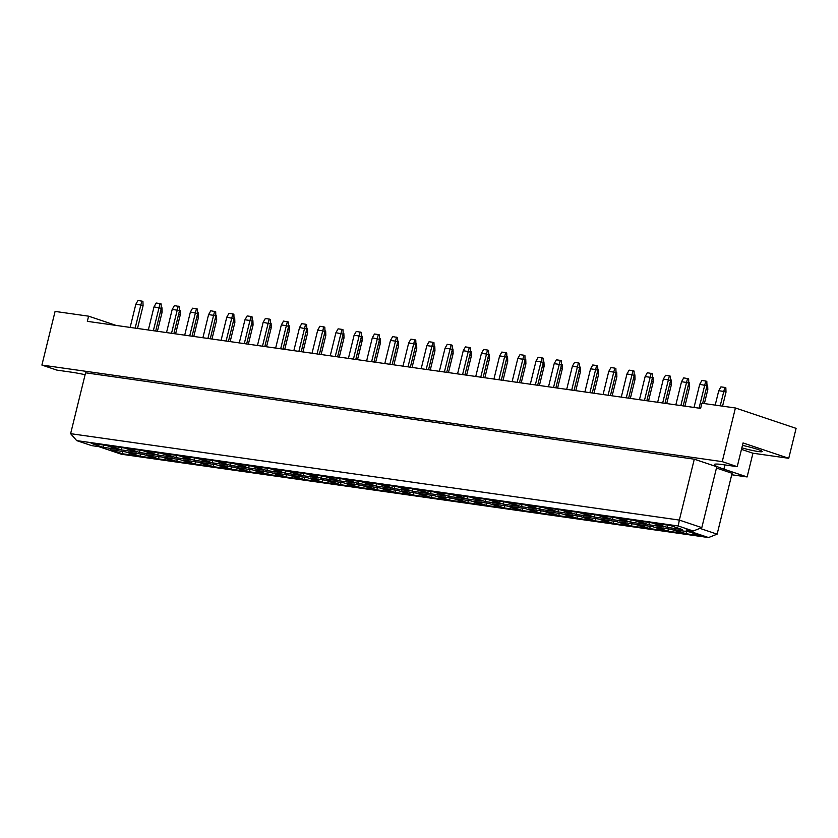 <?xml version="1.0" encoding="UTF-8"?>
<svg xmlns="http://www.w3.org/2000/svg" width="838" height="838" viewBox="0 0 838 838"><rect width="100%" height="100%" fill="white"/><g stroke="black" fill="none" stroke-linecap="round" stroke-linejoin="round"><path stroke-width="1.26" d="M742.447 445.397A14.937 1.372 13.8 0 1 762.276 451.567A14.937 1.372 13.8 0 1 758.264 451.525A14.937 1.372 13.8 0 1 741.84 447.848M741.473 449.367L752.943 453.222L788.747 458.302L796.1 428.375L735.418 407.98L701.898 403.225L700.631 408.378L87.33 321.342L88.598 316.177L55.078 311.422L41.9 365.075L56.879 370.113L71.209 372.145A32.012 2.933 -166.2 0 1 85.109 374.712M116.073 325.416L88.598 316.177M788.747 458.302L743.055 442.935L737.22 466.672L722.901 464.64A32.012 2.933 -166.2 0 0 714.29 464.556A32.012 2.933 -166.2 0 0 723.885 469.144L747.119 476.948L731.721 474.769M737.22 466.672L722.241 461.633L41.9 365.075M678.246 525.981L76.677 440.61L91.667 445.638L98.821 446.654L121.301 454.217L708.539 537.556L686.06 530.004L693.225 531.02L678.246 525.981L679.346 520.073L701.815 527.626L716.773 466.756L694.293 459.193L85.57 372.805L70.622 433.675L679.346 520.073L694.293 459.193M699.919 528.38L717.129 534.162L732.087 473.292L716.459 468.033M722.241 461.633L735.418 407.98M752.943 453.222L747.119 476.948M118.315 449.472L103.21 447.335L91.143 443.281L106.258 445.418L118.315 449.472M137.348 455.872L122.233 453.725L110.176 449.671L125.281 451.818L137.348 455.872M136.51 452.059L121.395 449.912L109.338 445.858L124.443 448.005L136.51 452.059M155.533 458.459L140.428 456.312L128.361 452.258L143.476 454.406L155.533 458.459M154.695 454.636L139.59 452.499L127.523 448.435L142.638 450.582L154.695 454.636M173.728 461.036L158.612 458.889L146.556 454.835L161.661 456.982L173.728 461.036M172.89 457.223L157.774 455.076L145.718 451.022L160.823 453.169L172.89 457.223M191.912 463.624L176.808 461.476L164.74 457.422L179.856 459.559L191.912 463.624M191.074 459.8L175.97 457.663L163.902 453.599L179.018 455.746L191.074 459.8M210.108 466.2L194.992 464.053L182.935 459.999L198.04 462.147L210.108 466.2M209.27 462.387L194.154 460.24L182.097 456.186L197.202 458.334L209.27 462.387M228.292 468.777L213.187 466.64L201.12 462.586L216.235 464.723L228.292 468.777M227.454 464.964L212.349 462.817L200.282 458.763L215.397 460.91L227.454 464.964M246.487 471.365L231.372 469.217L219.315 465.163L234.42 467.311L246.487 471.365M245.649 467.552L230.534 465.404L218.477 461.35L233.582 463.487L245.649 467.552M264.672 473.941L249.567 471.804L237.5 467.74L252.615 469.888L264.672 473.941M263.834 470.128L248.729 467.981L236.662 463.927L251.777 466.075L263.834 470.128M282.867 476.529L267.751 474.381L255.695 470.328L270.8 472.475L282.867 476.529M282.029 472.705L266.913 470.568L254.857 466.515L269.962 468.651L282.029 472.705M301.051 479.106L285.947 476.969L273.879 472.904L288.995 475.052L301.051 479.106M300.214 475.293L285.109 473.145L273.041 469.091L288.157 471.239L300.214 475.293M319.247 481.693L304.131 479.546L292.074 475.492L307.19 477.639L319.247 481.693M318.409 477.87L303.293 475.733L291.236 471.679L306.341 473.816L318.409 477.87M337.442 484.27L322.326 482.122L310.259 478.069L325.374 480.216L337.442 484.27M336.593 480.457L321.488 478.309L309.421 474.256L324.536 476.403L336.593 480.457M355.626 486.857L340.521 484.71L328.454 480.656L343.57 482.793L355.626 486.857M354.788 483.034L339.673 480.897L327.616 476.832L342.721 478.98L354.788 483.034M373.821 489.434L358.706 487.287L346.649 483.233L361.754 485.38L373.821 489.434M372.973 485.621L357.868 483.474L345.801 479.42L360.916 481.567L372.973 485.621M392.006 492.021L376.901 489.874L364.834 485.82L379.949 487.957L392.006 492.021M391.168 488.198L376.053 486.05L363.996 481.997L379.101 484.144L391.168 488.198M410.201 494.598L395.086 492.451L383.029 488.397L398.134 490.544L410.201 494.598M409.353 490.785L394.248 488.638L382.18 484.584L397.296 486.731L409.353 490.785M428.386 497.175L413.281 495.038L401.213 490.984L416.329 493.121L428.386 497.175M427.548 493.362L412.432 491.215L400.375 487.161L415.48 489.308L427.548 493.362M446.581 499.762L431.465 497.615L419.409 493.561L434.513 495.708L446.581 499.762M445.743 495.949L430.627 493.802L418.56 489.748L433.675 491.885L445.743 495.949M464.765 502.339L449.66 500.202L437.593 496.138L452.709 498.285L464.765 502.339M463.927 498.526L448.812 496.379L436.755 492.325L451.871 494.472L463.927 498.526M482.96 504.926L467.845 502.779L455.788 498.725L470.893 500.873L482.96 504.926M482.122 501.103L467.007 498.966L454.95 494.912L470.055 497.049L482.122 501.103M501.145 507.503L486.04 505.366L473.973 501.302L489.088 503.449L501.145 507.503M500.307 503.69L485.202 501.543L473.135 497.489L488.25 499.637L500.307 503.69M519.34 510.091L504.225 507.943L492.168 503.889L507.273 506.037L519.34 510.091M518.502 506.267L503.387 504.13L491.33 500.077L506.435 502.213L518.502 506.267M537.525 512.667L522.42 510.52L510.352 506.466L525.468 508.614L537.525 512.667M536.687 508.855L521.582 506.707L509.514 502.653L524.63 504.801L536.687 508.855M555.72 515.255L540.604 513.107L528.548 509.054L543.653 511.19L555.72 515.255M554.882 511.431L539.766 509.295L527.71 505.23L542.815 507.378L554.882 511.431M573.904 517.832L558.799 515.684L546.732 511.63L561.848 513.778L573.904 517.832M573.066 514.019L557.961 511.871L545.894 507.818L561.01 509.965L573.066 514.019M592.099 520.408L576.984 518.272L564.927 514.218L580.032 516.355L592.099 520.408M591.261 516.596L576.146 514.448L564.089 510.394L579.194 512.542L591.261 516.596M610.284 522.996L595.179 520.848L583.112 516.795L598.227 518.942L610.284 522.996M609.446 519.183L594.341 517.036L582.274 512.982L597.389 515.129L609.446 519.183M628.479 525.573L613.364 523.436L601.307 519.382L616.412 521.519L628.479 525.573M627.641 521.76L612.526 519.612L600.469 515.559L615.574 517.706L627.641 521.76M646.664 528.16L631.559 526.013L619.492 521.959L634.607 524.106L646.664 528.16M645.826 524.347L630.721 522.2L618.654 518.146L633.769 520.283L645.826 524.347M664.859 530.737L649.743 528.6L637.687 524.536L652.792 526.683L664.859 530.737M664.021 526.924L648.905 524.777L636.849 520.723L651.954 522.87L664.021 526.924M683.043 533.324L667.938 531.177L655.871 527.123L670.987 529.27L683.043 533.324M682.205 529.501L667.1 527.364L655.033 523.31L670.149 525.447L682.205 529.501M701.238 535.901L686.123 533.754L674.066 529.7L689.171 531.847L701.238 535.901M686.123 533.754L686.552 531.481M667.1 527.364L667.519 525.08M667.938 531.177L668.368 528.893M648.905 524.777L649.335 522.493M649.743 528.6L650.173 526.316M630.721 522.2L631.14 519.916M631.559 526.013L631.978 523.729M612.526 519.612L612.955 517.329M613.364 523.436L613.793 521.152M594.341 517.036L594.76 514.752M595.179 520.848L595.598 518.565M576.146 514.448L576.575 512.175M576.984 518.272L577.413 515.988M557.961 511.871L558.38 509.588M558.799 515.684L559.218 513.401M539.766 509.295L540.196 507.011M540.604 513.107L541.034 510.824M521.582 506.707L522.001 504.424M522.42 510.52L522.839 508.237M503.387 504.13L503.816 501.847M504.225 507.943L504.654 505.66M485.202 501.543L485.621 499.259M486.04 505.366L486.459 503.083M467.007 498.966L467.436 496.683M467.845 502.779L468.274 500.496M448.812 496.379L449.241 494.095M449.66 500.202L450.079 497.919M430.627 493.802L431.057 491.518M431.465 497.615L431.895 495.331M412.432 491.215L412.862 488.931M413.281 495.038L413.7 492.754M394.248 488.638L394.677 486.354M395.086 492.451L395.515 490.167M376.053 486.05L376.482 483.777M376.901 489.874L377.32 487.59M357.868 483.474L358.297 481.19M358.706 487.287L359.135 485.003M339.673 480.897L340.102 478.613M340.521 484.71L340.94 482.426M321.488 478.309L321.907 476.026M322.326 482.122L322.756 479.839M303.293 475.733L303.723 473.449M304.131 479.546L304.561 477.262M285.109 473.145L285.528 470.862M285.947 476.969L286.376 474.685M266.913 470.568L267.343 468.285M267.751 474.381L268.181 472.098M248.729 467.981L249.148 465.698M249.567 471.804L249.996 469.521M230.534 465.404L230.963 463.121M231.372 469.217L231.801 466.934M212.349 462.817L212.768 460.533M213.187 466.64L213.617 464.357M194.154 460.24L194.584 457.957M194.992 464.053L195.422 461.769M175.97 457.663L176.389 455.38M176.808 461.476L177.227 459.193M157.774 455.076L158.204 452.792M158.612 458.889L159.042 456.605M139.59 452.499L140.009 450.216M140.428 456.312L140.847 454.028M121.395 449.912L121.824 447.628M122.233 453.725L122.662 451.452M103.21 447.335L103.629 445.051M701.815 527.626L693.225 531.02M76.677 440.61L70.622 433.675M717.129 534.162L708.539 537.556M702.663 403.329L706.968 385.784L699.709 384.317L694.032 407.446M699.049 408.158L705.764 381.018L706.811 381.374L706.968 385.784M699.709 384.317L701.898 380.473L705.764 381.018M722.566 406.158L726.001 392.184L723.76 391.43L718.742 390.718L715.202 405.11M720.219 405.822L724.797 387.418L725.844 387.774L726.001 392.184M718.742 390.718L720.931 386.873L724.797 387.418M675.837 404.859L681.524 381.73L683.703 377.886L688.627 378.786L688.784 383.196L683.2 405.906M688.784 383.196L686.532 382.442L680.854 405.571M687.579 378.441L686.532 382.442L681.524 381.73M706.947 384.946L707.649 385.187L707.817 389.597L704.381 403.57M707.817 389.597L706.172 389.052M665.016 403.329L670.589 380.62L668.347 379.865L663.329 379.153L657.652 402.282M662.669 402.994L669.384 375.853L670.431 376.21L670.589 380.62M663.329 379.153L665.519 375.309L669.384 375.853M628.636 398.165L634.209 375.455L631.967 374.701L626.95 373.989L621.272 397.118M626.279 397.83L633.004 370.689L634.052 371.045L634.209 375.455M626.95 373.989L629.139 370.145L633.004 370.689M592.257 393.001L597.829 370.291L595.588 369.537L590.57 368.825L584.893 391.954M589.9 392.666L596.625 365.536L597.672 365.881L597.829 370.291M590.57 368.825L592.759 364.98L596.625 365.536M555.877 387.837L561.45 365.127L559.208 364.373L554.19 363.661L548.513 386.789M553.52 387.502L560.245 360.371L561.292 360.717L561.45 365.127M554.19 363.661L556.38 359.816L560.245 360.371M519.497 382.673L525.07 359.963L522.828 359.209L517.811 358.496L512.133 381.625M517.14 382.338L523.865 355.207L524.913 355.553L525.07 359.963M517.811 358.496L520 354.652L523.865 355.207M483.117 377.509L488.69 354.799L486.449 354.045L481.431 353.332L475.754 376.461M480.761 377.173L487.486 350.043L488.533 350.389L488.69 354.799M481.431 353.332L483.62 349.488L487.486 350.043M446.738 372.344L452.311 349.645L450.069 348.88L445.051 348.179L439.374 371.297M444.381 372.009L451.106 344.879L452.153 345.235L452.311 349.645M445.051 348.179L447.241 344.324L451.106 344.879M684.918 406.147L689.622 387.02L687.977 386.465M688.752 382.369L689.465 382.61L689.622 387.02M648.539 400.983L653.242 381.856L651.597 381.3M652.373 377.205L653.085 377.446L653.242 381.856M612.159 395.829L616.862 376.691L615.218 376.136M615.993 372.041L616.705 372.281L616.862 376.691M575.779 390.665L580.483 371.527L578.838 370.972M579.613 366.876L580.325 367.117L580.483 371.527M539.4 385.501L544.103 366.363L542.458 365.808M543.234 361.712L543.946 361.953L544.103 366.363M503.02 380.337L507.723 361.199L506.079 360.654M506.854 356.548L507.566 356.789L507.723 361.199M466.64 375.173L471.344 356.035L469.699 355.49M470.474 351.394L471.186 351.625L471.344 356.035M639.457 399.695L645.145 376.566L647.324 372.721L652.247 373.633L652.404 378.043L646.821 400.742M652.404 378.043L650.152 377.278L644.474 400.407M651.199 373.277L650.152 377.278L645.145 376.566M603.077 394.53L608.765 371.412L610.944 367.568L614.82 368.112L615.867 368.469L616.024 372.879L610.441 395.578M616.024 372.879L613.772 372.114L608.095 395.243M614.82 368.112L613.772 372.114L608.765 371.412M566.698 389.377L572.385 366.248L574.564 362.404L578.44 362.948L579.487 363.304L579.645 367.714L574.061 390.414M579.645 367.714L577.392 366.96L571.715 390.079M578.44 362.948L577.392 366.96L572.385 366.248M530.318 384.213L536.006 361.084L538.185 357.239L543.108 358.14L543.265 362.55L537.682 385.25M543.265 362.55L541.013 361.796L535.335 384.925M542.05 357.784L541.013 361.796L536.006 361.084M493.938 379.048L499.626 355.92L501.805 352.075L505.67 352.62L506.728 352.976L506.885 357.386L501.302 380.096M506.885 357.386L504.633 356.632L498.956 379.761M505.67 352.62L504.633 356.632L499.626 355.92M457.558 373.884L463.246 350.755L465.425 346.911L469.29 347.456L470.348 347.812L470.506 352.222L464.922 374.932M470.506 352.222L468.253 351.468L462.576 374.596M469.29 347.456L468.253 351.468L463.246 350.755M421.179 368.72L426.856 345.591L429.046 341.747L432.911 342.292L433.958 342.648L434.126 347.058L428.543 369.768M434.126 347.058L431.874 346.304L426.196 369.432M432.911 342.292L431.874 346.304L426.856 345.591M670.568 379.782L671.269 380.023L671.437 384.433L666.734 403.57M671.437 384.433L669.792 383.888M634.177 374.628L634.89 374.858L635.047 379.268L630.354 398.406M635.047 379.268L633.413 378.724M597.798 369.464L598.51 369.694L598.667 374.104L593.974 393.242M598.667 374.104L597.033 373.559M561.418 364.3L562.13 364.54L562.288 368.95L557.595 388.078M562.288 368.95L560.653 368.395M525.038 359.135L525.751 359.376L525.908 363.786L521.215 382.914M525.908 363.786L524.274 363.231M488.659 353.971L489.371 354.212L489.528 358.622L484.835 377.749M489.528 358.622L487.894 358.067M452.279 348.807L452.991 349.048L453.149 353.458L448.456 372.585M453.149 353.458L451.514 352.903M384.799 363.556L390.477 340.427L392.666 336.583L397.579 337.484L397.746 341.894L392.163 364.603M397.746 341.894L395.494 341.139L389.817 364.268M396.531 337.138L395.494 341.139L390.477 340.427M348.419 358.392L354.097 335.263L356.286 331.419L361.199 332.319L361.367 336.729L355.783 359.439M361.367 336.729L359.114 335.975L353.437 359.104M360.151 331.974L359.114 335.975L354.097 335.263M312.04 353.227L317.717 330.099L319.906 326.254L324.819 327.155L324.976 331.565L319.404 354.275M324.976 331.565L322.735 330.811L317.057 353.94M323.772 326.81L322.735 330.811L317.717 330.099M415.899 343.643L416.612 343.884L416.769 348.294L412.076 367.432M416.769 348.294L415.135 347.739M379.52 338.479L380.232 338.72L380.389 343.13L375.696 362.267M380.389 343.13L378.755 342.574M343.14 333.315L343.852 333.555L344.009 337.965L339.317 357.103M344.009 337.965L342.365 337.41M410.358 367.18L415.931 344.481L413.689 343.727L408.672 343.014L402.994 366.133M408.001 366.845L414.726 339.715L415.774 340.071L415.931 344.481M408.672 343.014L410.861 339.17L414.726 339.715M373.978 362.016L379.551 339.317L372.292 337.85L366.615 360.979M371.622 361.691L378.347 334.551L379.394 334.907L379.551 339.317M372.292 337.85L374.481 334.006L378.347 334.551M337.599 356.852L343.171 334.153L335.912 332.686L330.235 355.815M335.242 356.527L341.967 329.386L343.014 329.743L343.171 334.153M335.912 332.686L338.102 328.842L341.967 329.386M430.261 370.008L434.964 350.871L433.319 350.326M434.094 346.23L434.807 346.461L434.964 350.871M393.881 364.844L398.584 345.717L396.94 345.162M397.715 341.066L398.427 341.307L398.584 345.717M357.501 359.68L362.205 340.553L360.56 339.998M361.335 335.902L362.047 336.143L362.205 340.553M301.219 351.698L306.792 328.988L299.533 327.522L293.855 350.651M298.862 351.363L305.587 324.222L306.635 324.578L306.792 328.988M299.533 327.522L301.722 323.678L305.587 324.222M264.839 346.534L270.412 323.824L263.153 322.358L257.465 345.486M262.483 346.199L269.208 319.058L270.255 319.414L270.412 323.824M263.153 322.358L265.332 318.513L269.208 319.058M228.449 341.37L234.032 318.66L226.773 317.193L221.085 340.322M226.103 341.035L232.828 313.894L233.875 314.25L234.032 318.66M226.773 317.193L228.952 313.349L232.828 313.894M192.07 336.206L197.653 313.496L190.394 312.029L184.706 335.158M189.723 335.87L196.448 308.74L197.496 309.086L197.653 313.496M190.394 312.029L192.572 308.185L196.448 308.74M155.69 331.041L161.273 308.332L154.014 306.865L148.326 329.994M153.344 330.706L160.068 303.576L161.116 303.922L161.273 308.332M154.014 306.865L156.193 303.021L160.068 303.576M321.122 354.516L325.825 335.389L324.18 334.833M324.955 330.738L325.668 330.979L325.825 335.389M284.742 349.352L289.445 330.224L287.801 329.669M288.576 325.573L289.278 325.814L289.445 330.224M248.362 344.188L253.066 325.06L251.421 324.505M252.196 320.409L252.898 320.65L253.066 325.06M211.983 339.034L216.686 319.896L215.041 319.341M215.816 315.245L216.518 315.486L216.686 319.896M175.603 333.87L180.296 314.732L178.662 314.177M179.426 310.081L180.139 310.322L180.296 314.732M275.66 348.063L281.338 324.935L283.527 321.09L288.44 321.991L288.597 326.401L283.024 349.111M288.597 326.401L286.355 325.647L280.678 348.776M287.392 321.645L286.355 325.647L281.338 324.935M239.28 342.899L244.958 319.781L247.147 315.936L251.012 316.481L252.06 316.837L252.217 321.247L246.644 343.947M252.217 321.247L249.975 320.483L244.298 343.611M251.012 316.481L249.975 320.483L244.958 319.781M202.901 337.745L208.578 314.617L210.767 310.772L215.68 311.673L215.837 316.083L210.265 338.782M215.837 316.083L213.596 315.329L207.908 338.447M214.633 311.317L213.596 315.329L208.578 314.617M166.521 332.581L172.199 309.452L174.388 305.608L179.301 306.509L179.458 310.919L173.885 333.618M179.458 310.919L177.216 310.165L171.528 333.294M178.253 306.153L177.216 310.165L172.199 309.452M130.141 327.417L135.819 304.288L138.008 300.444L142.921 301.345L143.078 305.755L137.505 328.454M143.078 305.755L140.836 305.001L135.148 328.129M141.873 300.989L140.836 305.001L135.819 304.288M306.76 328.15L307.473 328.391L307.63 332.801L302.927 351.939M307.63 332.801L305.985 332.257M270.381 322.997L271.093 323.227L271.25 327.637L266.547 346.775M271.25 327.637L269.606 327.092M234.001 317.832L234.713 318.063L234.87 322.473L230.167 341.611M234.87 322.473L233.226 321.928M197.621 312.668L198.334 312.909L198.491 317.319L193.788 336.447M198.491 317.319L196.846 316.764M161.242 307.504L161.954 307.745L162.111 312.155L157.408 331.282M162.111 312.155L160.467 311.6M724.922 464.922L723.885 469.144"/></g></svg>
